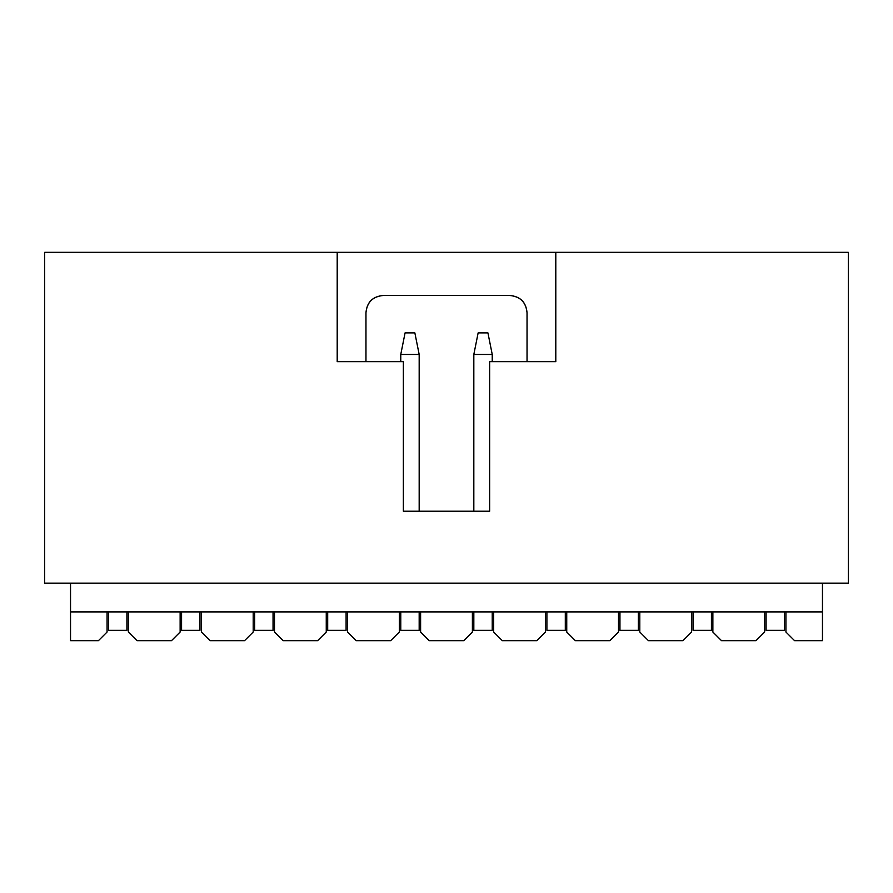 <?xml version="1.0" encoding="UTF-8"?>
<svg xmlns="http://www.w3.org/2000/svg" width="893" height="893" viewBox="0 0 893 893"><rect width="100%" height="100%" fill="white"/><g stroke="black" fill="none" stroke-linecap="round" stroke-linejoin="round"><path stroke-width="1.34" d="M848.35 583.14L44.65 583.14L848.35 583.14L848.35 252.339L848.35 583.14M403.357 511.22L403.357 361.643L365.963 361.643L403.357 361.643L403.357 511.22L489.643 511.22L403.357 511.22M337.197 252.339L44.65 252.339L44.65 583.14L44.65 252.339L848.35 252.339L555.803 252.339L555.803 361.643L489.643 361.643L489.643 511.22L489.643 361.643L555.803 361.643L555.803 252.339L337.197 252.339L337.197 361.643L337.197 252.339M70.536 583.14L70.536 611.895L822.464 611.895L822.464 583.14L822.464 640.661L822.464 611.895L70.536 611.895L70.536 583.14M70.536 640.661L70.536 611.895L70.536 640.661L98.442 640.661L70.536 640.661M365.963 361.643L337.197 361.643L365.963 361.643L365.963 312.74C366.978 302.258 372.738 296.509 383.22 295.483L509.78 295.483C520.262 296.509 526.022 302.258 527.037 312.74L527.037 361.643L527.037 312.74C526.089 302.191 520.34 296.431 509.78 295.483L383.22 295.483C372.66 296.431 366.911 302.191 365.963 312.74L365.963 361.643M794.558 640.661L822.464 640.661L794.558 640.661L785.929 632.032L794.558 640.661M785.929 611.895L785.929 632.032L785.929 611.895M756.014 640.661L721.499 640.661L712.871 632.032L712.871 611.895L712.871 632.032L721.499 640.661L756.014 640.661L764.642 632.032L756.014 640.661M691.584 611.895L691.584 632.032L682.955 640.661L648.43 640.661L639.801 632.032L639.801 611.895L639.801 632.032L648.43 640.661L682.955 640.661L691.584 632.032L691.584 611.895M618.514 611.895L618.514 632.032L609.886 640.661L575.371 640.661L566.742 632.032L566.742 611.895L566.742 632.032L575.371 640.661L609.886 640.661L618.514 632.032L618.514 611.895M545.456 611.895L545.456 632.032L536.827 640.661L502.301 640.661L493.673 632.032L493.673 611.895L493.673 632.032L502.301 640.661L536.827 640.661L545.456 632.032L545.456 611.895M472.386 611.895L472.386 632.032L463.757 640.661L429.243 640.661L420.614 632.032L420.614 611.895L420.614 632.032L429.243 640.661L463.757 640.661L472.386 632.032L472.386 611.895M399.327 611.895L399.327 632.032L390.699 640.661L356.173 640.661L347.544 632.032L347.544 611.895L347.544 632.032L356.173 640.661L390.699 640.661L399.327 632.032L399.327 611.895M326.258 611.895L326.258 632.032L317.629 640.661L283.114 640.661L274.486 632.032L274.486 611.895L274.486 632.032L283.114 640.661L317.629 640.661L326.258 632.032L326.258 611.895M253.199 611.895L253.199 632.032L244.57 640.661L210.045 640.661L201.416 632.032L201.416 611.895L201.416 632.032L210.045 640.661L244.57 640.661L253.199 632.032L253.199 611.895M180.129 611.895L180.129 632.032L171.501 640.661L136.986 640.661L128.358 632.032L128.358 611.895L128.358 632.032L136.986 640.661L171.501 640.661L180.129 632.032L180.129 611.895M107.071 611.895L107.071 632.032L98.442 640.661L107.071 632.032L107.071 611.895M764.642 611.895L764.642 632.032L764.642 611.895M108.511 630.313L108.511 611.895L108.511 630.313L126.918 630.313L108.511 630.313M126.918 611.895L126.918 630.313L126.918 611.895M181.569 630.313L181.569 611.895L181.569 630.313L199.987 630.313L181.569 630.313M199.987 611.895L199.987 630.313L199.987 611.895M254.639 630.313L254.639 611.895L254.639 630.313L273.046 630.313L254.639 630.313M273.046 611.895L273.046 630.313L273.046 611.895M327.698 630.313L327.698 611.895L327.698 630.313L346.104 630.313L327.698 630.313M346.104 611.895L346.104 630.313L346.104 611.895M400.767 630.313L400.767 611.895L400.767 630.313L419.174 630.313L400.767 630.313M419.174 611.895L419.174 630.313L419.174 611.895M473.826 630.313L473.826 611.895L473.826 630.313L492.233 630.313L473.826 630.313M492.233 611.895L492.233 630.313L492.233 611.895M546.896 630.313L546.896 611.895L546.896 630.313L565.302 630.313L546.896 630.313M565.302 611.895L565.302 630.313L565.302 611.895M619.954 630.313L619.954 611.895L619.954 630.313L638.361 630.313L619.954 630.313M638.361 611.895L638.361 630.313L638.361 611.895M693.013 630.313L693.013 611.895L693.013 630.313L711.431 630.313L693.013 630.313M711.431 611.895L711.431 630.313L711.431 611.895M766.082 630.313L766.082 611.895L766.082 630.313L784.489 630.313L766.082 630.313M784.489 611.895L784.489 630.313L784.489 611.895M473.826 354.454L473.826 511.22L473.826 354.454L492.233 354.454L473.826 354.454L478.146 332.877L473.826 354.454M492.233 361.643L492.233 354.454L492.233 361.643M400.767 354.454L400.767 361.643L400.767 354.454L419.174 354.454L400.767 354.454L405.076 332.877L400.767 354.454M419.174 511.22L419.174 354.454L419.174 511.22M492.233 354.454L487.924 332.877L478.146 332.877L487.924 332.877L492.233 354.454M419.174 354.454L414.854 332.877L405.076 332.877L414.854 332.877L419.174 354.454"/></g></svg>
